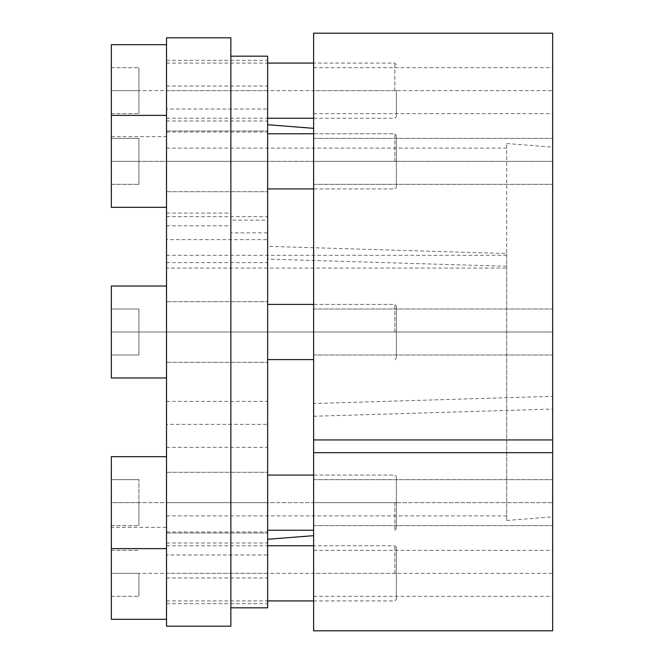 <?xml version="1.0" encoding="UTF-8"?>
<svg xmlns="http://www.w3.org/2000/svg" width="664" height="664" viewBox="0 0 664 664"><rect width="100%" height="100%" fill="white"/><g stroke="black" fill="none" stroke-linecap="round" stroke-linejoin="round"><path stroke-width="0.5" stroke-dasharray="3.32 2.49" d="M506.682 266.289L267.642 259.093L267.642 539.284L267.642 124.716L267.642 246.352L506.682 253.548L506.682 143.524L506.682 520.476L506.682 253.548M267.642 607.817L267.642 259.093M267.642 246.352L267.642 56.183M267.642 554.971L267.642 531.98L267.642 554.971L166.515 554.971L166.515 577.954L166.515 531.98L166.515 554.971M267.642 424.354L267.642 447.337L267.642 401.371L267.642 424.354L166.515 424.354L166.515 447.337L166.515 424.354M267.642 109.029L267.642 132.02L267.642 86.046L267.642 109.029L166.515 109.029L166.515 132.02L166.515 109.029M267.642 161.352L267.642 131.007L267.642 191.688L267.642 131.007L267.642 161.352L166.515 161.352L166.515 191.688L166.515 115.378L166.515 207.317L166.515 115.378L166.515 207.317L166.515 161.352L267.642 161.352M267.642 90.661L267.642 120.997L267.642 60.324L267.642 90.661L166.515 90.661L166.515 120.997L166.515 44.695L166.515 136.635L166.515 90.661M166.515 332L267.642 332L267.642 362.337L267.642 301.663L267.642 362.337L267.642 301.663L267.642 332L166.515 332L166.515 362.337L166.515 286.035L166.515 377.965L166.515 286.035L166.515 377.965L166.515 332L506.682 332M267.642 502.648L267.642 532.993L267.642 472.311L267.642 532.993L267.642 472.311L267.642 502.648L166.515 502.648L166.515 532.993L166.515 456.683L166.515 548.622L166.515 456.683L166.515 548.622L166.515 502.648L267.642 502.648M267.642 573.339L267.642 603.676L267.642 543.003L267.642 573.339L166.515 573.339L166.515 603.676L166.515 527.365L166.515 573.339M267.642 239.646L267.642 262.629L267.642 216.663L267.642 239.646L166.515 239.646L166.515 262.629L166.515 239.646M166.515 626.202L166.515 225.818L166.515 268.057L506.682 268.057M166.515 37.798L166.515 268.057M166.515 225.818L230.864 225.818L230.864 232.857L267.642 232.857M230.864 232.857L230.864 607.817L230.864 56.183L230.864 220.116L267.642 220.116M230.864 220.116L230.864 37.798M166.515 213.078L230.864 213.078M166.515 255.316L506.682 255.316M230.864 626.202L230.864 225.818M552.655 396.325L552.655 147.142L552.655 516.858L552.655 396.325L313.615 403.529L313.615 535.665L313.615 128.335L313.615 403.529M552.655 630.8L552.655 33.2M552.655 502.648L552.655 525.639L552.655 479.665L552.655 525.639L552.655 502.648L313.615 502.648L313.615 479.665L313.615 525.639L313.615 479.665L313.615 525.639L313.615 502.648L552.655 502.648M552.655 573.339L552.655 596.322L552.655 573.339L313.615 573.339L313.615 550.356L313.615 596.322L313.615 573.339M313.615 332L552.655 332L313.615 332L313.615 354.983L313.615 309.017L313.615 354.983L313.615 309.017L313.615 332L552.655 332L552.655 309.017L552.655 354.983L552.655 309.017L552.655 354.983L552.655 332L111.344 332L111.344 309.017L111.344 354.983L111.344 332L138.925 332L138.925 309.017L138.925 354.983L138.925 309.017L138.925 354.983L138.925 332L111.344 332L111.344 286.035L111.344 377.965L111.344 309.017L138.925 309.017L111.344 309.017L111.344 354.983L138.925 354.983L111.344 354.983L111.344 332L396.358 332L396.358 305.955L396.358 358.045L396.358 305.955L396.358 358.045L396.358 332L111.344 332L111.344 286.035L166.515 286.035M552.655 161.352L552.655 138.361L552.655 184.335L552.655 138.361L552.655 184.335L552.655 161.352L313.615 161.352L313.615 138.361L313.615 184.335L313.615 138.361L313.615 184.335L313.615 161.352L552.655 161.352M552.655 90.661L552.655 67.678L552.655 113.644L552.655 90.661L313.615 90.661L313.615 67.678L313.615 90.661M313.615 33.2L313.615 630.8M313.615 416.27L552.655 409.065M394.823 332L394.823 304.419L394.823 332M396.358 502.648L396.358 528.702L396.358 476.603L396.358 528.702L396.358 502.648L111.344 502.648L111.344 479.665L111.344 525.639L111.344 502.648L138.925 502.648L138.925 525.639L138.925 479.665L138.925 525.639L138.925 502.648L111.344 502.648L111.344 456.683L111.344 548.622L111.344 479.665L138.925 479.665L111.344 479.665L111.344 525.639L138.925 525.639L111.344 525.639L111.344 502.648L396.358 502.648M394.823 502.648L394.823 530.237L394.823 502.648M396.358 573.339L396.358 547.285L396.358 599.385L396.358 573.339L111.344 573.339L111.344 550.356L111.344 596.322L111.344 573.339L138.925 573.339L138.925 596.322L138.925 573.339L111.344 573.339L111.344 527.365L166.515 527.365M394.823 573.339L394.823 545.758L394.823 573.339M166.515 456.683L111.344 456.683L111.344 527.365M111.344 619.304L111.344 573.339M111.344 550.356L138.925 550.356L111.344 550.356M111.344 596.322L138.925 596.322L111.344 596.322M111.344 479.665L138.925 479.665L111.344 479.665M111.344 525.639L138.925 525.639L111.344 525.639M166.515 377.965L111.344 377.965L111.344 332M111.344 309.017L138.925 309.017L111.344 309.017M111.344 354.983L138.925 354.983L111.344 354.983M396.358 161.352L396.358 135.298L396.358 187.397L396.358 135.298L396.358 187.397L396.358 161.352L111.344 161.352L111.344 115.378L111.344 207.317L111.344 138.361L111.344 184.335L111.344 161.352L138.925 161.352L138.925 138.361L138.925 184.335L138.925 138.361L138.925 184.335L138.925 161.352L111.344 161.352L111.344 138.361L138.925 138.361L111.344 138.361L111.344 184.335L138.925 184.335L111.344 184.335L111.344 161.352L396.358 161.352M394.823 161.352L394.823 133.763L394.823 161.352M396.358 90.661L396.358 116.715L396.358 90.661L111.344 90.661L111.344 67.678L111.344 113.644L111.344 90.661L138.925 90.661L138.925 67.678L138.925 113.644L138.925 90.661L111.344 90.661L111.344 44.695M394.823 90.661L394.823 63.08L394.823 90.661M166.515 207.317L111.344 207.317L111.344 90.661M111.344 67.678L138.925 67.678L111.344 67.678M111.344 113.644L138.925 113.644L111.344 113.644M111.344 138.361L138.925 138.361L111.344 138.361M111.344 184.335L138.925 184.335L111.344 184.335M506.682 143.524L552.655 147.142M506.682 520.476L552.655 516.858M166.515 577.954L267.642 577.954M166.515 531.98L267.642 531.98M166.515 447.337L267.642 447.337M166.515 401.371L267.642 401.371M166.515 132.02L267.642 132.02M166.515 86.046L267.642 86.046M166.515 191.688L267.642 191.688L166.515 191.688M166.515 131.007L267.642 131.007L166.515 131.007M166.515 120.997L267.642 120.997M166.515 60.324L267.642 60.324M166.515 362.337L267.642 362.337L166.515 362.337M166.515 301.663L267.642 301.663L166.515 301.663M166.515 532.993L267.642 532.993L166.515 532.993M166.515 472.311L267.642 472.311L166.515 472.311M166.515 603.676L267.642 603.676M166.515 543.003L267.642 543.003M166.515 262.629L267.642 262.629M166.515 216.663L267.642 216.663M166.515 515.878L506.682 515.878M166.515 148.122L506.682 148.122M313.615 479.665L552.655 479.665L313.615 479.665M313.615 525.639L552.655 525.639L313.615 525.639M313.615 550.356L552.655 550.356M313.615 596.322L552.655 596.322M313.615 309.017L552.655 309.017L313.615 309.017M313.615 354.983L552.655 354.983L313.615 354.983M313.615 138.361L552.655 138.361L313.615 138.361M313.615 184.335L552.655 184.335L313.615 184.335M313.615 67.678L552.655 67.678M313.615 113.644L552.655 113.644M267.642 304.419L394.823 304.419L396.358 305.955L394.823 304.419L313.615 304.419M313.615 359.581L267.642 359.581M396.358 358.045L394.823 359.581L396.358 358.045M267.642 475.067L394.823 475.067L396.358 476.603L394.823 475.067L313.615 475.067M313.615 530.237L267.642 530.237M396.358 528.702L394.823 530.237L396.358 528.702M396.358 547.285L394.823 545.758L313.615 545.758M166.515 545.758L267.642 545.758M166.515 600.92L267.642 600.92M313.615 600.92L394.823 600.92L396.358 599.385M111.344 548.622L166.515 548.622M313.615 133.763L394.823 133.763L396.358 135.298L394.823 133.763L267.642 133.763M267.642 188.933L394.823 188.933L396.358 187.397L394.823 188.933L313.615 188.933M111.344 115.378L166.515 115.378M396.358 64.615L394.823 63.08L313.615 63.08M166.515 63.08L267.642 63.08M166.515 118.242L267.642 118.242M313.615 118.242L394.823 118.242L396.358 116.715M111.344 136.635L166.515 136.635"/><path stroke-width="1" d="M230.864 56.183L267.642 56.183L267.642 607.817L230.864 607.817M166.515 626.202L166.515 37.798L230.864 37.798L230.864 626.202L166.515 626.202M552.655 452.682L552.655 630.8L313.615 630.8L313.615 452.682L552.655 452.682L552.655 33.2L313.615 33.2L313.615 452.682M313.615 439.941L552.655 439.941M166.515 377.965L111.344 377.965L111.344 286.035L166.515 286.035M166.515 619.304L111.344 619.304L111.344 456.683L166.515 456.683M166.515 207.317L111.344 207.317L111.344 44.695L166.515 44.695M313.615 128.335L267.642 124.716M313.615 535.665L267.642 539.284M267.642 304.419L313.615 304.419M267.642 359.581L313.615 359.581M267.642 475.067L313.615 475.067M267.642 530.237L313.615 530.237M111.344 548.622L166.515 548.622M267.642 545.758L313.615 545.758M267.642 600.92L313.615 600.92M267.642 63.08L313.615 63.08M267.642 118.242L313.615 118.242M267.642 133.763L313.615 133.763M267.642 188.933L313.615 188.933M111.344 115.378L166.515 115.378"/></g></svg>
